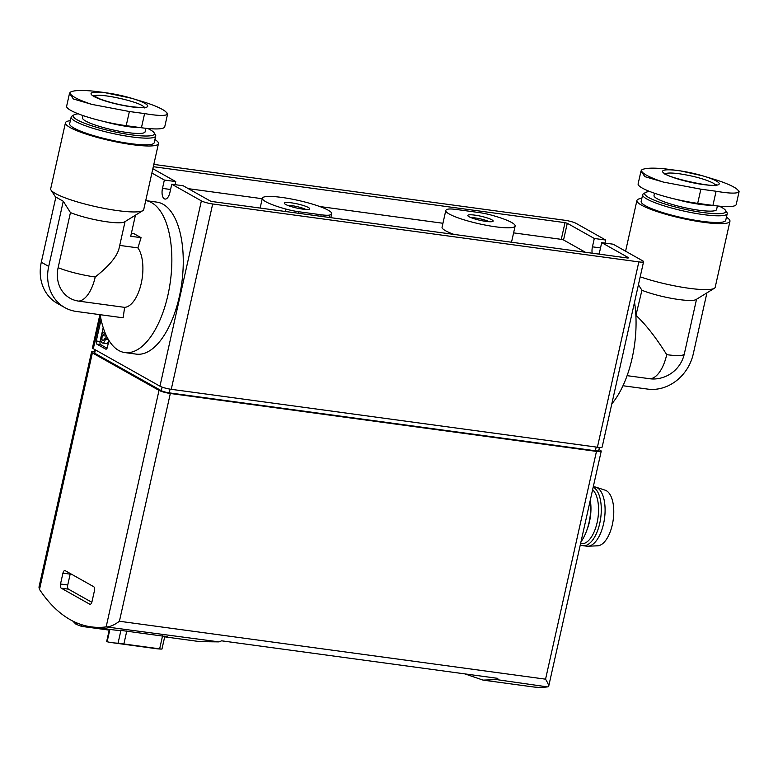 <?xml version="1.0" encoding="UTF-8"?>
<svg xmlns="http://www.w3.org/2000/svg" width="778" height="778" viewBox="0 0 778 778"><rect width="100%" height="100%" fill="white"/><g stroke="black" fill="none" stroke-linecap="round" stroke-linejoin="round"><path stroke-width="1.17" d="M601.705 242.639L613.122 244.195L642.735 260.844A8.665 1.391 -167.4 0 1 643.581 261.7A8.665 1.391 -167.4 0 1 638.835 261.894L212.686 203.982A8.665 1.391 -167.4 0 1 201.376 200.86L171.753 184.211L183.17 185.757L210.196 200.957L212.462 201.58L627.953 258.053L628.731 257.839L601.705 242.639L599.838 250.993A8.665 4.016 -82.3 0 1 598.817 254.085M153.305 166.696L565.013 222.654L567.279 223.276L594.304 238.476L605.712 240.032L605.031 243.096M153.82 164.401L564.789 220.262A8.665 1.391 -167.4 0 1 576.099 223.374L605.712 240.032M152.858 168.709L175.77 181.595L164.352 180.039L151.885 173.027M513.606 232.875L561.278 239.352L563.544 239.974L585.396 252.266M594.304 238.476L592.437 246.83A8.665 4.016 -82.3 0 0 592.175 253.19M598.934 449.538L600.383 450.355A8.665 1.391 -167.4 0 1 601.229 451.211A8.665 1.391 -167.4 0 1 596.473 451.396L170.324 393.483A8.665 1.391 -167.4 0 1 159.013 390.361L92.378 352.891A8.665 1.391 -167.4 0 1 91.532 352.035L38.968 587.176L39.503 589.432A259.978 120.444 -82.3 0 0 91.211 626.864A259.978 120.444 -82.3 0 0 106.148 626.903L219.075 641.889L221.594 640.819L497.823 678.367L496.607 679.602L547.508 686.886A259.978 120.444 -82.3 0 1 532.58 686.848L483.08 680.118L496.607 679.602M124.957 644.417A264.306 122.447 -82.3 0 0 125.287 644.466A264.306 122.447 -82.3 0 0 126.231 644.592L144.494 647.072A264.306 122.447 97.7 0 1 143.551 646.946L155.726 648.609A264.306 122.447 -82.3 0 0 161.435 649.085L118.062 643.192A264.306 122.447 97.7 0 1 112.353 642.706A264.306 122.447 97.7 0 1 107.131 641.753L109.892 629.402M109.212 630.122L81.564 626.368L76.03 624.257A264.306 122.447 97.7 0 1 72.801 621.068M164.732 636.676A259.978 120.444 -82.3 0 0 167.591 636.754L120.794 630.394A259.978 120.444 97.7 0 1 113.471 629.888L91.211 626.864M219.075 641.889L200.072 641.655L164.693 636.851M464.806 673.874L483.08 680.118M107.85 626.767C111.059 626.436 114.911 624.598 119.413 621.252L545.563 679.175C547.751 682.812 548.791 685.204 548.665 686.352L548.461 686.653M91.979 601.705L94.41 590.852A3.462 1.605 -82.3 0 0 93.671 586.68L65.167 570.644A3.462 1.605 -82.3 0 0 64.885 570.556A3.462 1.605 -82.3 0 0 62.94 573.153L60.509 584.006A3.462 1.605 -82.3 0 0 61.248 588.178L89.752 604.205A3.462 1.605 -82.3 0 0 90.034 604.302A3.462 1.605 -82.3 0 0 91.979 601.705M91.532 352.035A8.665 1.391 -167.4 0 1 94.284 351.637M161.921 649.047L161.435 649.085M143.551 646.946A264.306 122.447 97.7 0 1 143.22 646.907L138.309 646.217A264.306 122.447 97.7 0 1 136.704 646.022A264.306 122.447 97.7 0 1 136.374 645.973L132.474 645.448M131.803 645.351A264.306 122.447 -82.3 0 0 132.143 645.4A264.306 122.447 -82.3 0 0 133.738 645.594L125.628 644.515M70.321 573.551A3.462 1.605 -82.3 0 0 70.166 574.135L67.744 584.988A3.462 1.605 -82.3 0 0 68.474 589.16L91.823 602.289M599.41 447.428L598.69 450.637A6.068 0.973 -167.4 0 1 595.365 450.773L169.215 392.861A6.068 0.973 -167.4 0 1 161.299 390.673L94.663 353.202A6.068 0.973 -167.4 0 1 94.07 352.599L94.751 349.526M643.581 261.7L602.162 447.029A8.665 1.391 -167.4 0 1 597.407 447.224L171.257 389.311A8.665 1.391 -167.4 0 1 159.947 386.189L93.311 348.719A8.665 1.391 -167.4 0 1 92.465 347.863L99.885 314.643M101.14 319.884A2.597 1.206 -82.3 0 0 100.761 320.954L96.287 340.997A2.597 1.206 -82.3 0 0 96.842 344.119L105.72 349.118A2.597 1.206 -82.3 0 0 105.934 349.186A2.597 1.206 -82.3 0 0 107.393 347.241L108.91 340.453M164.352 180.039L162.485 188.393A8.665 4.016 -82.3 0 0 165.024 199.061A8.665 4.016 -82.3 0 0 169.896 192.555L171.753 184.211M590.395 499.69A34.66 16.056 97.7 0 1 590.58 501.684A34.66 16.056 97.7 0 1 589.004 522.631A34.66 16.056 97.7 0 1 586.622 530.829A34.66 16.056 97.7 0 1 580.971 541.838M590.58 501.684L590.803 504.494A28.164 13.051 97.7 0 1 589.52 521.513A28.164 13.051 97.7 0 1 587.585 528.184L586.622 530.829M592.622 489.712A28.164 13.051 97.7 0 1 597.125 522.553A28.164 13.051 97.7 0 1 581.302 543.686L580.573 543.589M593.196 487.116A29.895 13.848 97.7 0 1 599.77 523.224A29.895 13.848 97.7 0 1 582.975 545.67A29.895 13.848 97.7 0 1 580.33 544.707M593.283 486.727L594.83 486.931A29.895 13.848 97.7 0 1 595.967 487.193A29.895 13.848 97.7 0 1 603.572 523.74A29.895 13.848 97.7 0 1 587.944 546.234A29.895 13.848 97.7 0 1 586.777 546.185L582.975 545.67M595.967 487.193L605.177 490.189A28.164 13.051 97.7 0 1 612.344 524.615A28.164 13.051 97.7 0 1 597.621 545.806L587.944 546.234M175.77 181.595L175.079 184.658M188.344 188.665L262.225 198.711M319.797 206.53L442.935 223.267M478.694 212.501A17.33 2.772 -167.4 0 1 491.453 215.136A35.525 5.679 -167.4 0 1 515.133 226.019A35.525 5.679 -167.4 0 1 479.229 223.821A35.525 5.679 -167.4 0 1 445.794 210.517A35.525 5.679 -167.4 0 1 447.788 209.204A17.33 2.772 -167.4 0 1 456.326 209.467L478.694 212.501M329.687 215.029A17.33 2.772 -167.4 0 1 321.149 214.777L298.781 211.733A17.33 2.772 -167.4 0 1 286.012 209.097A35.525 5.679 -167.4 0 1 262.332 198.215A35.525 5.679 -167.4 0 1 298.246 200.423A35.525 5.679 -167.4 0 1 331.681 213.717A35.525 5.679 -167.4 0 1 329.687 215.029L329.152 217.441M453.953 234.402A35.525 5.679 -167.4 0 1 442.06 227.215L445.794 210.517M308.428 207.522A13.002 2.081 12.6 0 0 293.384 203.136A13.002 2.081 12.6 0 0 284.417 203.496A13.002 2.081 12.6 0 0 296.554 207.998A13.002 2.081 12.6 0 0 309.459 209.097A13.002 2.081 12.6 0 0 308.428 207.522M491.881 219.824A13.002 2.081 12.6 0 0 476.836 215.438A13.002 2.081 12.6 0 0 467.87 215.798A13.002 2.081 12.6 0 0 480.007 220.3A13.002 2.081 12.6 0 0 492.912 221.399A13.002 2.081 12.6 0 0 491.881 219.824M489.158 221.711A10.659 1.702 12.6 0 0 480.327 218.861A10.659 1.702 12.6 0 0 471.137 217.684M305.705 209.408A10.659 1.702 12.6 0 0 296.875 206.559A10.659 1.702 12.6 0 0 287.675 205.382M140.001 646.469L140.779 646.275M103.182 327.703L101.461 335.386M100.819 338.245L100.09 341.513A2.597 1.206 -82.3 0 0 100.644 344.635L107.053 348.243M104.534 331.438L102.511 333.606A5.067 2.353 -82.3 0 0 100.79 339.111A5.067 2.353 -82.3 0 0 102.531 343.001L106.333 343.516A5.067 2.353 -82.3 0 0 108.764 341.095M106.596 336.213A2.704 1.255 -82.3 0 0 105.73 338.819M102.531 343.001A5.067 2.353 -82.3 0 0 105.38 339.198L104.369 338.634L108.132 339.14M108.405 339.607L105.38 339.198M106.557 336.154L102.832 335.649A2.704 1.255 -82.3 0 0 101.918 338.586A2.704 1.255 -82.3 0 0 102.852 340.657A2.704 1.255 -82.3 0 0 104.369 338.634M102.832 335.649L105.195 333.11M103.863 92.446L93.097 91.114C80.795 89.985 73.171 90.365 70.234 92.251L69.514 93.331L73.346 98.971L91.823 104.388L129.381 111.517L144.601 113.578C156.689 115.64 164.158 115.98 166.978 114.599L167.484 113.413L164.936 111.001C161.134 108.356 154.686 105.536 145.593 102.531L131.492 98.242A29.049 4.649 -167.4 0 1 147.762 106.061A29.049 4.649 -167.4 0 1 131.803 106.897A29.049 4.649 -167.4 0 1 93.389 96.161A29.049 4.649 -167.4 0 1 109.153 93.253A29.049 4.649 -167.4 0 1 131.492 98.242L103.863 92.446M167.61 113.919L164.732 126.814A42.459 6.798 -167.4 0 1 141.431 127.748L126.211 125.676A42.459 6.798 -167.4 0 1 66.636 106.216L69.514 93.331M125.054 221.594L118.917 249.009C116.661 256.944 108.764 266.271 95.227 276.987A32.063 14.85 97.7 0 1 78.588 301.105A30.867 26.909 -60.6 0 1 58.126 267.681L70.448 212.589L63.271 201.259L55.87 197.097L41.302 262.235A41.594 36.255 -60.6 0 0 57.446 303.459L64.846 307.621A41.594 36.255 -60.6 0 1 48.713 266.407L63.271 201.259M154.929 139.563A47.662 7.624 -167.4 0 1 158.459 143.609L143.726 209.554A47.662 7.624 -167.4 0 1 142.841 210.624L124.548 221.905A32.063 5.125 -167.4 0 1 102.015 221.04A32.063 5.125 -167.4 0 1 70.448 212.589M142.841 210.624A47.662 7.624 -167.4 0 1 117.566 210.614A47.662 7.624 -167.4 0 1 51.037 190.104A47.662 7.624 -167.4 0 1 50.696 188.762L65.44 122.817A47.662 7.624 -167.4 0 1 70.36 120.658M135.43 215.195L130.723 236.259L141.061 237.669L137.92 247.89A32.063 14.85 97.7 0 1 141.265 283.25A32.063 14.85 97.7 0 1 124.626 307.359L123.148 317.813L76.283 311.443A41.594 36.255 -60.6 0 1 64.846 307.621M131.404 233.196L133.66 233.507L141.061 237.669M119.724 245.41L137.92 247.89M78.588 301.105L124.626 307.359M124.85 352.57L136.267 354.126A76.691 35.535 97.7 0 0 179.358 296.554A76.691 35.535 97.7 0 0 156.923 202.134L145.719 200.607A76.691 35.535 97.7 0 1 167.951 294.998A76.691 35.535 97.7 0 1 124.85 352.57A76.691 35.535 97.7 0 1 100.148 314.682M145.904 128.302L145.107 131.852A32.063 5.125 -167.4 0 1 127.514 132.561A32.063 5.125 -167.4 0 1 82.526 117.867L83.032 115.582M147.713 128.487A41.594 6.652 -167.4 0 1 154.112 132.766A41.594 6.652 -167.4 0 1 131.589 134.857A41.594 6.652 -167.4 0 1 88.964 124.85A41.594 6.652 -167.4 0 1 73.998 114.852A41.594 6.652 -167.4 0 1 78.267 113.831M154.112 132.766L155.415 134.759A43.325 6.934 -167.4 0 1 155.726 135.985A43.325 6.934 -167.4 0 1 131.959 136.938A43.325 6.934 -167.4 0 1 71.158 117.079A43.325 6.934 -167.4 0 1 71.965 116.107L73.998 114.852M155.726 135.985L154.238 142.666A43.325 6.934 -167.4 0 1 130.461 143.619A43.325 6.934 -167.4 0 1 69.66 123.76L71.158 117.079M158.459 143.609A47.662 7.624 -167.4 0 1 132.309 144.659A47.662 7.624 -167.4 0 1 65.44 122.817M144.018 107.257C142.141 102.2 97.882 92.31 93.973 96.073M700.871 189.18L716.091 191.252C728.179 193.314 735.638 193.654 738.468 192.273L738.974 191.087L736.426 188.675C732.623 186.03 726.175 183.209 717.083 180.204L702.981 175.916A29.049 4.649 -167.4 0 1 713.173 185.378A29.049 4.649 -167.4 0 1 668.798 175.77A29.049 4.649 -167.4 0 1 678.465 170.615A29.049 4.649 -167.4 0 1 680.643 170.927A29.049 4.649 -167.4 0 1 702.981 175.916L680.643 170.927L664.587 168.787C652.285 167.659 644.661 168.038 641.724 169.925L641.004 171.004L644.826 176.645L663.303 182.062L700.871 189.18L697.701 203.35A42.459 6.798 -167.4 0 1 638.116 183.89L641.004 171.004M739.1 191.592L736.221 204.488A42.459 6.798 -167.4 0 1 712.92 205.421L697.701 203.35M696.534 299.258L684.309 353.951A32.063 32.063 0 0 1 655.319 378.935A30.867 26.909 -60.6 0 1 650.077 378.779L627.087 375.657M726.419 217.237A47.662 7.624 -167.4 0 1 729.949 221.283L715.206 287.228A47.662 7.624 -167.4 0 1 714.33 288.298L696.038 299.569A32.063 5.125 -167.4 0 1 673.505 298.703A32.063 5.125 -167.4 0 1 641.928 290.262L635.879 315.567M650.077 378.779A32.063 14.85 -82.3 0 0 666.717 354.661C656.048 337.671 645.896 324.65 636.258 315.615M641.928 290.262L638.427 284.758M714.33 288.298A47.662 7.624 -167.4 0 1 640.206 276.812M611.819 403.84A76.691 35.535 -82.3 0 0 634.517 302.253M717.394 205.966L716.596 209.525A32.063 5.125 -167.4 0 1 684.183 207.541A32.063 5.125 -167.4 0 1 654.016 195.541L654.522 193.255M719.203 206.151A41.594 6.652 -167.4 0 1 725.592 210.439A41.594 6.652 -167.4 0 1 683.852 209.029A41.594 6.652 -167.4 0 1 645.477 192.526A41.594 6.652 -167.4 0 1 649.756 191.505M725.592 210.439L726.905 212.433A43.325 6.934 -167.4 0 1 727.216 213.658A43.325 6.934 -167.4 0 1 683.415 210.964A43.325 6.934 -167.4 0 1 642.647 194.753A43.325 6.934 -167.4 0 1 643.445 193.78L645.477 192.526M727.216 213.658L725.728 220.33A43.325 6.934 -167.4 0 1 681.927 217.646A43.325 6.934 -167.4 0 1 641.15 201.434L642.647 194.753M729.949 221.283A47.662 7.624 -167.4 0 1 681.771 218.326A47.662 7.624 -167.4 0 1 636.919 200.481A47.662 7.624 -167.4 0 1 641.85 198.332M706.92 292.868L693.247 354A41.594 36.255 119.4 0 1 647.763 389.107L622.964 385.742M715.497 184.931L713.173 183.093C705.062 179.125 693.752 176.003 679.233 173.747C671.881 172.794 667.291 172.784 665.462 173.747M563.544 239.974L567.279 223.276M118.062 643.192L120.921 630.394M76.03 624.257L76.37 622.731M545.563 679.175L596.473 451.396M119.413 621.252L170.324 393.483M106.148 626.903L159.013 390.361M39.503 589.432L92.378 352.891M123.935 643.746L126.814 630.9M159.704 648.609L162.573 635.762M81.564 626.368L81.914 624.783M90.326 604.282L89.752 604.205M70.166 574.135L62.94 573.153M67.744 584.988L60.509 584.006M68.474 589.16L61.248 588.178M595.365 450.773L596.191 447.058M94.663 353.202L95.402 349.896M161.299 390.673L162.096 387.123M169.215 392.861L170.051 389.126M597.407 447.224L638.835 261.894M93.311 348.719L100.488 316.617M171.257 389.311L212.686 203.982M159.947 386.189L201.376 200.86M561.278 239.352L565.013 222.654M320.808 216.303L321.149 214.777M285.477 211.499L286.012 209.097M298.441 213.269L298.781 211.733M170.577 189.492L162.485 188.393M592.437 246.83L600.528 247.929M101.403 321.042L100.761 320.954M100.09 341.513L96.287 340.997M100.644 344.635L96.842 344.119M141.431 127.748L144.601 113.578M126.211 125.676L129.381 111.517M95.227 276.987A32.063 5.125 -167.4 0 1 58.126 267.681M140.448 127.611A32.063 5.125 -167.4 0 1 128.817 126.717A32.063 5.125 -167.4 0 1 104.155 121.553M48.713 266.407L41.302 262.235M145.398 102.463A49.695 7.955 -167.4 0 1 166.978 114.599M91.823 104.388A49.695 7.955 -167.4 0 1 70.234 92.251M712.92 205.421L716.091 191.252M684.309 353.951A32.063 5.125 -167.4 0 1 666.717 354.661M711.938 205.285A32.063 5.125 -167.4 0 1 675.644 199.226M663.303 182.062A49.695 7.955 -167.4 0 1 641.724 169.925M716.888 180.136A49.695 7.955 -167.4 0 1 738.468 192.273M548.665 686.352L601.229 451.211M106.644 641.578L109.387 629.334M161.96 649.056L164.858 636.073M112.353 642.706L125.287 644.466M129.138 644.991L132.143 645.4M136.704 646.022L139.709 646.43M330.806 217.665L331.681 213.717M260.134 208.057L262.332 198.215M511.516 242.221L515.133 226.019M55.802 197.398L51.037 190.104M144.222 108.006L144.873 107.043C144.066 107.685 139.573 107.558 131.404 106.683C119.579 104.933 109.008 102.326 99.691 98.845L93.302 95.509L93.477 96.667M636.919 200.481L625.59 251.206M664.966 174.34L664.791 173.183C664.13 176.976 715.342 188.422 716.363 184.717L715.711 185.679"/></g></svg>
